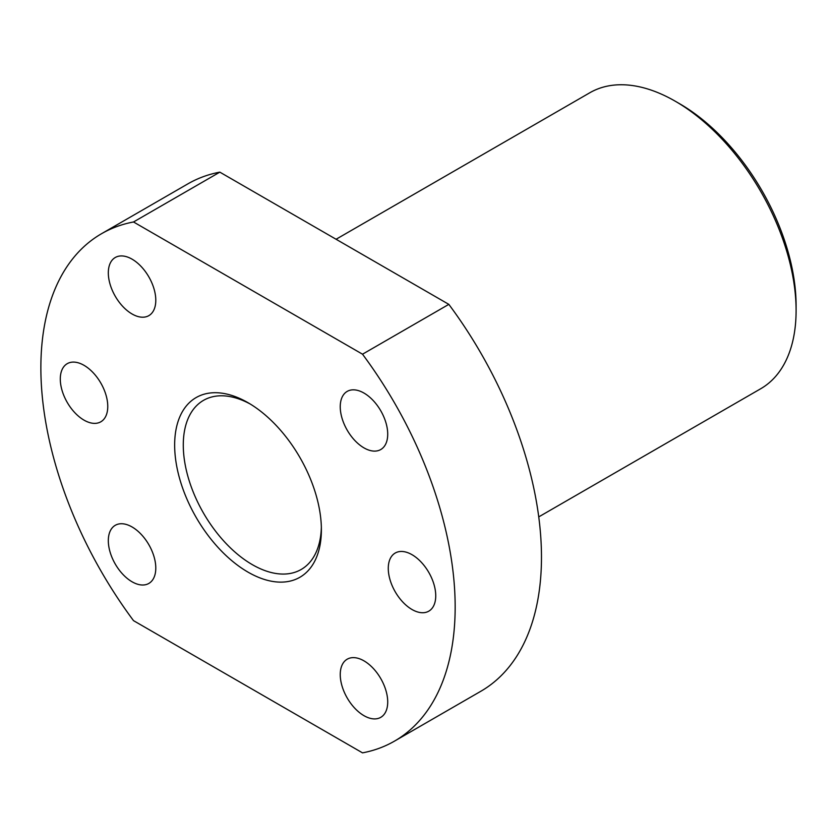 <?xml version="1.0" encoding="UTF-8"?>
<svg xmlns="http://www.w3.org/2000/svg" width="838" height="838" viewBox="0 0 838 838"><rect width="100%" height="100%" fill="white"/><g stroke="black" fill="none" stroke-linecap="round" stroke-linejoin="round"><path stroke-width="1.26" d="M248.017 572.134A103.755 59.907 60 0 1 174.65 445.062A103.755 59.907 60 0 1 248.017 402.701L248.017 402.701A103.755 59.907 60 0 1 321.383 529.773A103.755 59.907 60 0 1 248.017 572.134M250.206 404.01A97.648 56.376 -120 0 0 203.508 400.355A97.648 56.376 -120 0 0 188.54 478.603A97.648 56.376 -120 0 0 252.332 564.655A97.648 56.376 -120 0 0 301.156 569.494A97.648 56.376 -120 0 0 321.352 527.228M679.576 103.713L675.26 101.22L679.576 103.713A164.782 95.144 60 0 1 796.1 305.535L796.1 310.51A170.889 98.664 -120 0 0 675.26 101.22L675.26 101.22A170.889 98.664 -120 0 0 589.816 92.756L336.069 239.259M538.75 516.889L760.705 388.748A170.889 98.664 -120 0 0 796.1 310.51M132.058 313.978A33.572 19.379 60 0 1 110.124 284.396A33.572 19.379 60 0 1 115.277 257.496A33.572 19.379 60 0 1 132.058 259.162A33.572 19.379 60 0 1 153.983 288.743A33.572 19.379 60 0 1 148.839 315.643A33.572 19.379 60 0 1 132.058 313.978M84.02 420.142A33.572 19.379 60 0 1 62.096 390.56A33.572 19.379 60 0 1 67.239 363.671A33.572 19.379 60 0 1 84.02 365.326A33.572 19.379 60 0 1 105.955 394.908A33.572 19.379 60 0 1 100.811 421.807A33.572 19.379 60 0 1 84.02 420.142M132.058 581.782A33.572 19.379 60 0 1 110.124 552.2A33.572 19.379 60 0 1 115.277 525.3A33.572 19.379 60 0 1 132.058 526.966A33.572 19.379 60 0 1 153.983 556.537A33.572 19.379 60 0 1 148.839 583.437A33.572 19.379 60 0 1 132.058 581.782M412.013 554.693A33.572 19.379 -120 0 0 395.232 553.028A33.572 19.379 -120 0 0 390.079 579.927A33.572 19.379 -120 0 0 412.013 609.509A33.572 19.379 -120 0 0 428.794 611.164A33.572 19.379 -120 0 0 433.937 584.275A33.572 19.379 -120 0 0 412.013 554.693M363.975 660.857A33.572 19.379 -120 0 0 347.194 659.202A33.572 19.379 -120 0 0 342.051 686.092A33.572 19.379 -120 0 0 363.975 715.673A33.572 19.379 -120 0 0 380.766 717.338A33.572 19.379 -120 0 0 385.909 690.439A33.572 19.379 -120 0 0 363.975 660.857M363.975 393.064A33.572 19.379 -120 0 0 347.194 391.398A33.572 19.379 -120 0 0 342.051 418.298A33.572 19.379 -120 0 0 363.975 447.88A33.572 19.379 -120 0 0 380.766 449.535A33.572 19.379 -120 0 0 385.909 422.635A33.572 19.379 -120 0 0 363.975 393.064M133.514 620.644A292.954 169.14 60 0 1 101.545 233.708A292.954 169.14 60 0 1 133.514 221.976L219.828 172.146L448.833 304.362A292.954 169.14 60 0 1 480.803 691.287L394.489 741.127A292.954 169.14 60 0 1 362.519 752.859L133.514 620.644M101.545 233.708L187.859 183.878A292.954 169.14 60 0 1 219.828 172.146M133.514 221.976L362.519 354.202A292.954 169.14 60 0 1 394.489 741.127M448.833 304.362L362.519 354.202"/></g></svg>
